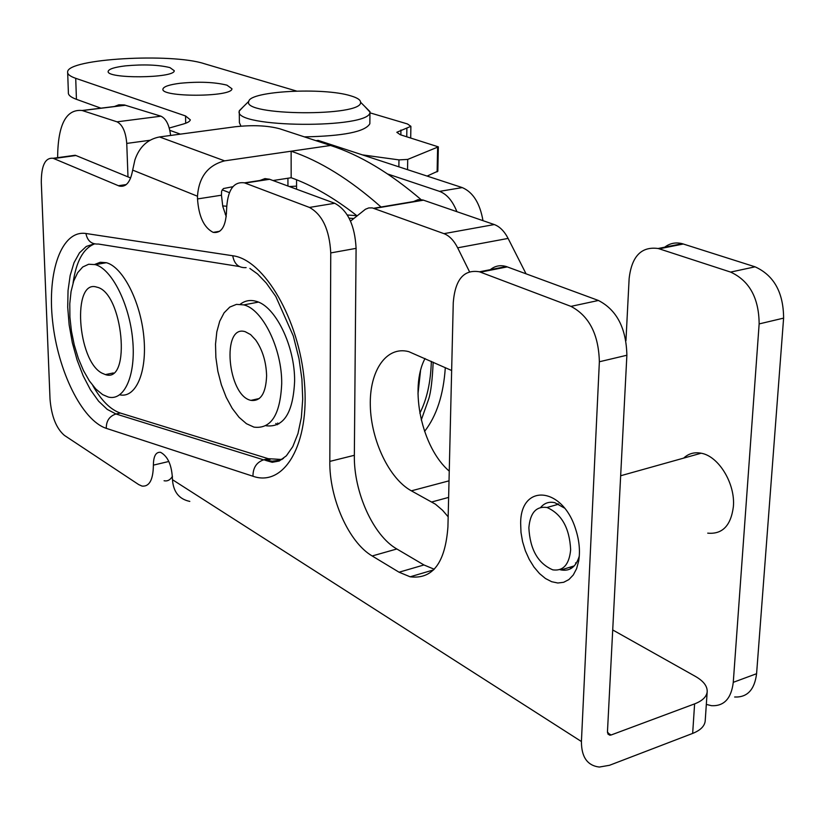 <?xml version="1.0" encoding="UTF-8"?>
<svg xmlns="http://www.w3.org/2000/svg" width="825" height="825" viewBox="0 0 825 825"><rect width="100%" height="100%" fill="white"/><g stroke="black" fill="none" stroke-linecap="round" stroke-linejoin="round"><path stroke-width="1.24" d="M102.651 394.618L108.209 397.011C124.358 401.424 136.135 375.169 132.65 339.467C129.391 303.827 111.622 268.868 95.267 264.608L88.667 264.248L82.717 267.001L77.663 272.693L73.724 280.995L71.063 291.514L69.774 303.744L69.908 317.151L71.435 331.124L74.291 345.077L78.354 358.401L83.459 370.528L89.378 380.903L95.875 389.07L102.651 394.618M101.97 373.137L105.383 374.591C131.701 383.924 122.997 292.205 96.834 287.152C71.93 278.541 77.179 360.638 101.97 373.137M119.738 394.824C135.826 398.496 147.386 372.003 143.818 336.61C140.456 301.28 122.739 266.908 106.373 262.711L100.268 262.267L94.679 264.454M225.246 214.356L226.493 213.335M350.532 221.131L365.434 209.251L368.744 207.931L372.312 207.9L443.974 233.65C449.326 235.713 453.884 240.436 457.658 247.82L469.456 271.652M413.593 201.547L418.048 199.66L422.916 199.98L494.278 224.555C499.713 226.555 504.323 231.175 508.107 238.415L526.041 273.797M451.646 370.497L408.808 351.656C386.347 345.623 369.332 370.868 370.312 405.694C371.044 440.426 389.276 478.851 411.376 490.834L435.445 504.199L442.551 510.273L448.171 516.821M425.04 358.514C409.035 388.162 421.853 447.913 449.254 471.116M277.303 424.741L275.808 423.462M357.07 215.861C334.455 198.093 312.489 185.377 291.173 177.736L291.132 151.202C319.945 160.906 349.79 179.407 380.686 206.683L381.067 207.013M92.823 385.605C101.351 400.568 110.519 409.705 120.326 413.036L268.269 458.69L282.026 459.494M421.709 200.186L421.358 199.856C390.122 173.064 359.865 154.935 330.598 145.478L279.696 128.772C267.548 125.534 252.687 124.864 235.104 126.772L159.524 136.95C147.613 139.25 139.404 146.881 134.929 159.844L132.67 170.105C130.443 182.191 125.957 187.502 119.202 186.037L53.109 158.287C45.231 157.462 41.291 165.495 41.302 182.418L50.026 399.156C51.459 416.295 56.244 428.371 64.381 435.373L138.672 484.574L142.044 486.09C149.397 486.791 153.182 479.81 153.388 465.135C153.491 456.132 155.884 451.853 160.555 452.306C167.98 456.359 171.951 465.496 172.466 479.696L581.419 741.531L599.363 361.762C598.641 334.434 589.163 315.975 570.952 306.374L479.469 271.796C463.877 269.187 455.153 279.448 453.265 302.569L447.923 526.938C445.222 562.949 432.62 579.562 410.138 576.799L399.063 572.21L372.178 555.967C348.697 542.334 329.237 498.145 329.814 461.402L330.753 252.924C329.474 229.752 322.379 214.593 309.468 207.436L244.458 182.851C233.248 181.273 227.267 190.554 226.524 210.695C225.916 226.308 221.461 233.537 213.17 232.372L219.739 231.268M434.228 569.24L423.947 564.96L396.835 548.976C373.137 535.569 353.626 491.793 354.348 455.297L356.091 248.356C354.894 225.359 347.779 210.344 334.744 203.28L269.641 179.283L245.035 183.057M164.082 480.758C167.475 481.449 170.27 479.964 172.466 476.314M232.846 186.708L223.4 188.554L221.616 191.142L221.461 195.205L197.515 198.938L197.474 196.226C198.897 176.983 207.941 165.196 224.627 160.854L330.598 145.478M94.535 243.922C83.335 248.346 76.178 261.37 73.074 282.975M240.261 304.239C244.881 300.682 250.057 299.671 255.791 301.218C275.158 305.57 295.103 346.026 294.608 381.356C293.092 413.077 283.542 427.876 265.97 425.752M705.231 720.493L705.189 721.102C704.54 726.237 700.363 730.342 692.66 733.415L694.609 703.88C702.343 700.879 706.53 696.867 707.18 691.855C707.489 686.266 703.591 681.12 695.475 676.438L612.717 629.949M694.609 703.88L611.088 735.003L609.84 735.219L607.458 731.868L626.876 355.245C626.247 328.175 616.76 309.911 598.424 300.475L506.272 266.537C500.352 264.804 495.041 265.846 490.339 269.662M581.419 741.531C581.419 757.072 587.379 765.579 599.321 767.054L609.51 765.291L692.66 733.415M189.812 501.404C179.138 499.197 173.353 491.958 172.466 479.696M197.515 198.938C198.753 216.521 203.971 227.669 213.17 232.372M520.658 523.442C520.379 483.192 562.743 486.203 575.819 529.712C579.325 540.777 580.274 551.203 578.686 561L576.582 568.703L573.262 574.994L568.879 579.583L563.65 582.295L557.824 583.007L551.678 581.718L545.469 578.521L539.498 573.561L534.002 567.084L529.227 559.371L525.36 550.78L522.576 541.664L520.987 532.424L520.658 523.442M130.649 177.973L75.931 155.513L69.96 155.987M273.013 180.531L291.173 177.736M540.695 507.416C544.469 502.982 549.182 501.414 554.854 502.703L564.424 508.045M579.284 556.143C575.994 566.888 569.931 571.488 561.083 569.941L559.793 569.59M221.461 195.205L222.771 206.353L226.236 216.635M259.947 180.479L264.98 178.602L269.641 179.283M557.958 503.786L557.494 504.518M575.53 562.887L576.293 563.238M528.866 527.773C530.176 512.768 536.219 506.003 546.996 507.499C561.67 513.965 569.559 528.062 570.653 549.801C569.198 564.578 563.248 571.261 552.812 569.858C537.982 563.475 530.011 549.45 528.866 527.773M683.667 458.112C688.545 453.564 694.372 451.935 701.157 453.214C718.627 456.07 735.508 483.708 733.373 506.684C730.909 525.68 722.349 534.497 707.716 533.146M571.23 568.415L569.693 567.291M127.988 176.88L126.751 143.416C125.771 131.917 122.533 124.719 117.047 121.832L82.129 110.498C66.103 108.9 57.925 124.627 57.606 157.678M170.62 135.465C169.311 125.039 166.093 118.625 160.947 116.191L124.389 104.961L118.862 104.796L114.427 106.497M664.723 247.18C669.931 243.231 675.768 242.065 682.244 243.674L755.081 266.826C773.953 275.395 783.461 292.493 783.606 318.12L756.587 673.705C754.566 689.803 747.244 697.568 734.642 697.001M706.324 704.416L711.511 705.684C724.051 706.334 731.301 698.548 733.27 682.327L756.587 673.705M315.985 140.683L318.11 140.374L462.268 187.595C473.024 192.194 479.933 203.218 482.986 220.667M456.906 211.674C452.574 200.857 446.789 194.092 439.539 191.369L462.268 187.595M683.358 243.994L659.227 248.83L730.62 272.085L755.081 266.826M659.227 248.83L658.113 248.5C641.376 246.263 631.713 256.276 629.135 278.551L625.948 340.715M387.688 174.003L439.539 191.369M296.557 189.214L296.557 179.788M783.606 318.12L759.144 323.916L733.27 682.327M759.144 323.916C758.928 298.062 749.42 280.778 730.62 272.085M243.055 107.003L239.291 111.014C232.31 127.988 371.322 129.133 369.961 112.066L364.743 106.415M239.291 111.973L239.394 122.688L240.952 126.142M304.384 136.868C343.458 136.104 365.279 131.732 369.847 123.75L369.847 122.946M350.625 95.803C323.565 87.213 249.934 91.049 248.789 101.341C241.189 115.861 363.268 116.861 360.566 102.228C360.535 99.877 357.215 97.732 350.625 95.803M281.707 383.615C282.119 348.944 262.649 309.21 243.818 304.899L236.466 304.373L229.783 307.075L224.111 312.799L219.728 321.203L216.82 331.836L215.521 344.149L215.872 357.503L217.852 371.271L221.358 384.77L226.225 397.351L232.227 408.385L239.075 417.326L246.438 423.699L253.956 427.123C271.054 429.258 280.304 414.748 281.707 383.615M266.609 375.808C266.197 361.917 262.587 350.006 255.76 340.086L250.604 334.589L245.262 331.722C221.265 323.792 227.432 395.794 250.955 400.373C260.669 401.569 265.887 393.381 266.609 375.808M277.613 423.05L278.778 423.968M169.259 128.03L182.655 124.224C187.44 122.884 189.987 121.419 190.317 119.821L185.553 115.964L75.714 78.313C69.97 76.312 67.279 74.157 67.64 71.858C67.712 58.668 171.487 52.831 204.311 63.711L296.546 91.059M369.961 112.829L407.426 123.936L410.891 126.318L396.815 132.289L400.3 134.733L438.343 146.86L407.715 159.421L398.97 159.885L362.412 154.883M180.407 134.145L169.847 130.35M437.838 171.167L427.123 176.076M296.557 186.13L289.317 186.543M100.949 108.168L76.436 99.32C70.703 97.216 68.011 94.947 68.382 92.534L67.681 72.899M180.252 83.253C169.589 84.604 163.824 86.491 162.968 88.925C159.617 97.433 232.485 97.247 231.938 88.76L226.958 85.161C214.583 82.087 199.011 81.458 180.252 83.253M125.544 65.856C114.861 67.134 109.086 68.908 108.219 71.198C105.074 78.973 174.818 78.447 174.261 70.723L169.96 67.609C158.534 64.804 143.736 64.216 125.544 65.856M374.344 208.436L423.503 200.176M443.974 233.65L494.278 224.555M411.376 490.834L449.027 480.841M431.826 501.961L448.625 497.403M457.658 247.82L508.107 238.415M120.326 413.036L115.974 413.985L263.567 459.834C256.472 462.392 252.945 467.858 252.966 476.242L106.291 428.35C82.015 420.43 57.853 370.961 52.604 321.265C47.025 271.528 61.617 229.814 85.934 233.496C87.398 240.89 91.554 244.406 98.381 244.035L239.312 266.516M268.269 458.69L263.567 459.834L272.209 461.185L278.582 460.34L283.439 458.483M423.947 564.96L399.063 572.21M396.835 548.976L372.178 555.967M94.205 243.839L86.285 246.448L79.468 252.852L74.023 262.69L70.177 275.457L68.042 290.534L67.712 307.261L69.156 324.906L72.322 342.715L77.076 359.958L83.212 375.901L90.482 389.854L98.608 401.198L107.229 409.386L115.974 413.985C109.426 416.151 106.198 420.936 106.291 428.35M168.857 461.474L153.388 465.135M356.091 248.356L330.753 252.924M334.744 203.28L309.468 207.436M197.474 196.226L132.67 170.105M159.524 136.95L224.627 160.854M85.934 233.496L232.733 255.75C234.259 264.134 238.724 268.084 246.128 267.609M232.733 255.75C264.021 259.493 299.289 319.512 304.384 381.862C309.942 444.304 284.213 487.379 252.966 476.242M626.876 355.245L599.363 361.762M598.424 300.475L570.952 306.374M507.293 266.887L480.48 272.147M354.348 455.297L329.814 461.402M118.357 185.728L126.277 184.563M75.931 155.513L53.811 158.544M611.088 735.003L607.489 732.755M125.41 105.239L82.335 110.56M160.947 116.191L117.047 121.832M149.944 140.271L126.751 143.416M222.193 189.843L229.432 192.668M185.687 123.255L185.553 115.964M406.746 136.703L406.869 128.535M400.857 134.908L400.929 130.01M437.116 171.868L437.621 147.448M287.946 186.037L287.925 178.241M398.867 166.825L398.97 159.885M407.55 169.672L407.715 159.421M76.436 99.32L75.714 78.313M95.267 264.608L106.373 262.711M105.383 374.591L113.334 372.952M373.766 208.24L422.916 199.98M705.189 721.102L707.18 691.855M270.342 459.257L265.619 460.402L272.24 462.289L279.252 461.01L286.358 455.823L292.813 446.573L297.959 433.61L301.352 417.543L302.713 399.125L301.919 379.211L299.001 358.689L293.298 335.961L275.808 296.484L266.238 283.006L257.524 273.941L249.882 268.455M506.272 266.537L479.469 271.796M119.202 186.037L125.565 185.099M433.599 569.889L410.138 576.799M75.219 155.265L53.109 158.287M578.913 559.515L578.686 561M609.84 735.219L607.881 734.002M561.083 569.941L574.283 565.878M269.063 179.087L244.458 182.851M558.742 504.168L546.996 507.499M701.157 453.214L620.658 475.757M125.194 105.167L82.129 110.498M222.678 205.93L226.638 206.219M347.335 214.995L356.843 215.696M431.341 361.35C430.743 382.058 426.907 399.331 419.843 413.181M445.304 367.641C443.52 394.69 436.611 415.944 424.576 431.403M349.13 218.182L353.801 218.491M433.166 362.175C432.372 379.871 430.897 392.133 428.732 398.939L421.266 419.997M420.502 370.93L417.976 393.989M682.244 243.674L658.113 248.5M369.961 112.066L369.847 123.75M248.789 101.341L239.374 110.633M360.566 102.228L370.002 111.684M258.349 302.115L243.818 304.899M250.955 400.373L259.328 398.506M410.891 126.318L410.695 137.909M438.343 146.86L437.838 171.249"/></g></svg>
